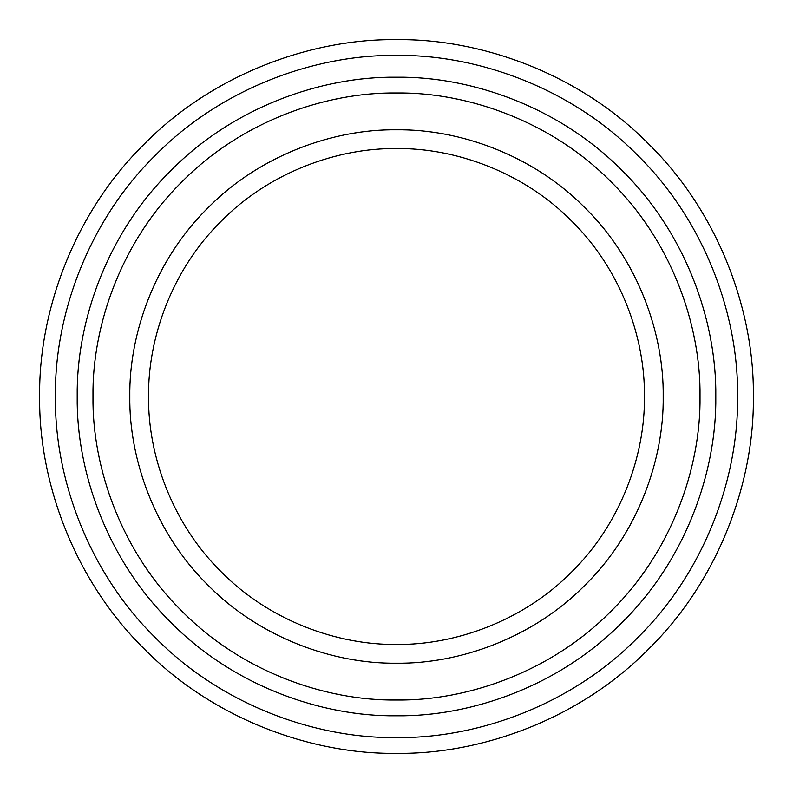 <?xml version="1.0" encoding="UTF-8"?>
<svg xmlns="http://www.w3.org/2000/svg" width="793" height="793" viewBox="0 0 793 793"><rect width="100%" height="100%" fill="white"/><g stroke="black" fill="none" stroke-linecap="round" stroke-linejoin="round"><path stroke-width="1.19" d="M396.5 753.35C480.181 754.5 579.078 719.806 648.833 648.833C719.806 579.078 754.5 480.181 753.35 396.5C754.5 312.819 719.806 213.922 648.833 144.167C579.078 73.194 480.181 38.5 396.5 39.65C312.819 38.5 213.922 73.194 144.167 144.167C73.194 213.922 38.5 312.819 39.65 396.5C38.5 480.181 73.194 579.078 144.167 648.833C213.922 719.806 312.819 754.5 396.5 753.35M396.5 737.569C476.484 738.67 571.01 705.512 637.671 637.671C705.512 571.01 738.67 476.484 737.569 396.5C738.67 316.516 705.512 221.99 637.671 155.329C571.01 87.488 476.484 54.33 396.5 55.431C316.516 54.33 221.99 87.488 155.329 155.329C87.488 221.99 54.33 316.516 55.431 396.5C54.33 476.484 87.488 571.01 155.329 637.671C221.99 705.512 316.516 738.67 396.5 737.569M396.5 715.792C471.369 716.813 559.858 685.776 622.267 622.267C685.776 559.858 716.813 471.369 715.792 396.5C716.813 321.631 685.776 233.142 622.267 170.733C559.858 107.224 471.369 76.187 396.5 77.208C321.631 76.187 233.142 107.224 170.733 170.733C107.224 233.142 76.187 321.631 77.208 396.5C76.187 471.369 107.224 559.858 170.733 622.267C233.142 685.776 321.631 716.813 396.5 715.792M396.5 700.011C467.672 700.982 551.789 671.483 611.116 611.116C671.483 551.789 700.982 467.672 700.011 396.5C700.982 325.328 671.483 241.211 611.116 181.884C551.789 121.517 467.672 92.018 396.5 92.989C325.328 92.018 241.211 121.517 181.884 181.884C121.517 241.211 92.018 325.328 92.989 396.5C92.018 467.672 121.517 551.789 181.884 611.116C241.211 671.483 325.328 700.982 396.5 700.011M396.5 663.196C459.038 664.058 532.955 638.137 585.085 585.085C638.137 532.955 664.058 459.038 663.196 396.5C664.058 333.962 638.137 260.045 585.085 207.915C532.955 154.863 459.038 128.942 396.5 129.804C333.962 128.942 260.045 154.863 207.915 207.915C154.863 260.045 128.942 333.962 129.804 396.5C128.942 459.038 154.863 532.955 207.915 585.085C260.045 638.137 333.962 664.058 396.5 663.196M396.5 644.422C454.637 645.215 523.35 621.117 571.803 571.803C621.117 523.35 645.215 454.637 644.422 396.5C645.215 338.363 621.117 269.65 571.803 221.197C523.35 171.883 454.637 147.785 396.5 148.578C338.363 147.785 269.65 171.883 221.197 221.197C171.883 269.65 147.785 338.363 148.578 396.5C147.785 454.637 171.883 523.35 221.197 571.803C269.65 621.117 338.363 645.215 396.5 644.422"/></g></svg>
